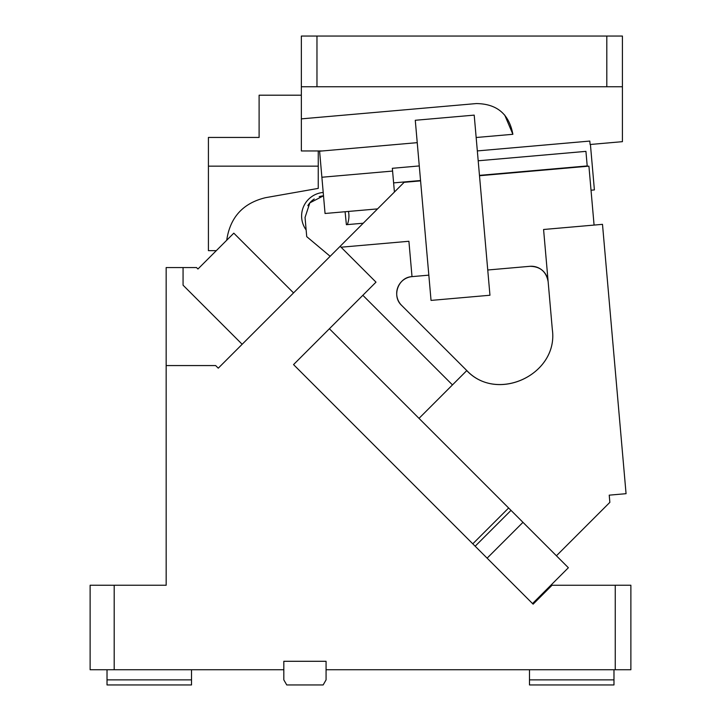 <?xml version="1.0" encoding="UTF-8"?>
<svg xmlns="http://www.w3.org/2000/svg" width="721" height="721" viewBox="0 0 721 721"><rect width="100%" height="100%" fill="white"/><g stroke="black" fill="none" stroke-linecap="round" stroke-linejoin="round"><path stroke-width="1.08" d="M301.351 86.745L301.351 36.05L606.812 36.05L606.812 86.745L301.351 86.745L301.351 118.875L476.266 103.572C496.886 103.779 509.089 114.017 512.874 134.295L504.718 115.063M322.377 150.959L301.351 150.959L301.351 118.875M477.329 150.914L589.805 141.073L590.102 144.497L622.421 141.667L622.421 86.745L606.812 86.745M316.97 86.745L316.97 36.05M622.421 86.745L622.421 36.05L606.812 36.05M318.258 150.959L318.258 166.163L208.414 166.163L208.414 137.441L259.109 137.441L259.109 95.199L301.351 95.199M476.157 137.504L512.874 134.295M392.584 171.066L321.881 177.249L319.601 151.203L417.234 142.659M226.727 240.237L226.736 240.138C230.143 217.219 243.121 203.061 265.652 197.662L318.249 188.388L318.249 166.172M216.3 250.656L208.414 250.656L208.414 166.172M321.881 177.249L325.054 213.488L377.552 208.892L348.477 211.442A23.658 23.658 0 0 1 347.315 224.61M590.418 144.47L594.392 189.92L591.031 190.218M630.875 669.737L615.256 669.737L615.256 585.245L630.875 585.245L630.875 669.737M114.188 669.737L90.125 669.737L90.125 585.245L114.188 585.254L114.188 669.737L283.822 669.737L283.822 661.292L326.072 661.292L326.072 669.737L615.256 669.737M613.977 669.737L613.977 679.876L529.484 679.876L529.484 684.95L613.977 684.95L613.977 679.876M529.484 669.737L529.484 679.876M615.256 585.254L552.052 585.254M166.172 585.245L166.163 365.565L215.651 365.565L218.265 368.179L340.15 246.303L375.992 282.145L293.546 364.601L533.125 604.171L552.052 585.245M166.163 585.245L114.188 585.245M326.072 669.737L326.072 679.876L323.143 684.95L286.751 684.95L283.822 679.876L283.822 669.737M191.516 669.737L191.516 684.95L107.023 684.95L107.023 679.876L191.516 679.876M107.023 669.737L107.023 679.876M293.546 292.906L233.802 233.162L197.951 269.005L196.509 267.554L166.163 267.554L166.163 365.565M508.629 507.99L472.778 543.832M183.062 267.563L183.062 285.183L242.166 344.287M552.322 329.479C558.721 374.037 497.607 403.4 466.811 370.558L419.009 418.369L329.389 328.749L556.423 555.783L609.858 502.348L609.227 495.156L626.062 493.687L602.495 224.339L543.58 229.494L552.322 329.479C558.82 374.596 496.363 403.715 465.973 369.738L401.633 305.398A16.898 16.898 0 0 1 411.997 276.63A16.898 16.898 0 0 0 411.997 276.63C398.253 277.215 391.422 296.187 401.633 305.398M487.117 558.171L522.968 522.328M532.522 603.576L568.373 567.733L556.423 555.783M394.414 192.029L392.341 168.299L419.271 165.938M587.236 166.299L585.93 151.365L478.194 160.783M415.278 120.281L431.041 300.405L489.956 295.25L474.202 115.126L415.278 120.281M587.209 165.938L479.474 175.365M420.55 180.52L393.612 182.882M594.077 225.078L588.922 166.154L479.501 175.726M420.586 180.881L404.13 182.323L340.15 246.303M363.231 223.222L346.386 224.691L345.089 211.74M319.223 196.662A20.278 20.278 0 0 1 323.504 195.815L309.85 202.853L305.046 217.445L306.722 236.641L330.146 256.297M323.206 192.453A23.658 23.658 0 0 0 306.128 229.927M314.248 198.996A20.278 20.278 0 0 0 307.831 205.665M529.836 266.319A16.898 16.898 0 0 1 548.14 281.677C546.248 271.547 540.146 266.419 529.836 266.319L487.747 269.996M428.833 275.152L412.106 276.621A16.898 16.898 0 0 0 412.015 276.63L408.906 241.274L341.051 247.213M466.811 370.558A50.695 50.695 0 0 1 465.973 369.738M362.852 295.295L452.464 384.915M511.018 510.378L475.166 546.221"/></g></svg>
